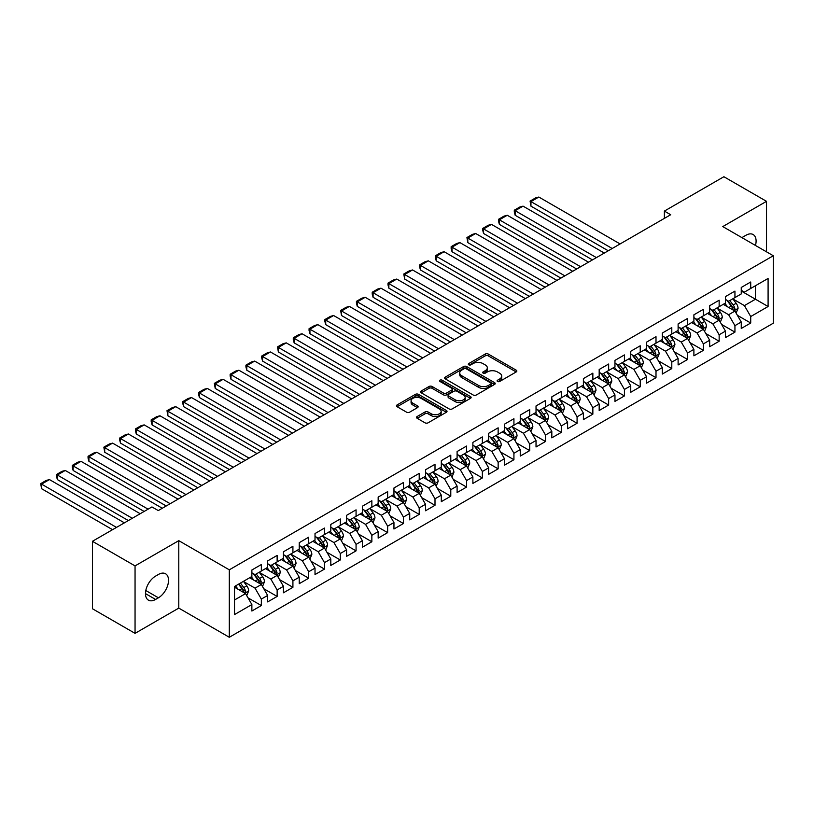 <?xml version="1.0" encoding="UTF-8"?>
<svg xmlns="http://www.w3.org/2000/svg" width="814" height="814" viewBox="0 0 814 814"><rect width="100%" height="100%" fill="white"/><g stroke="black" fill="none" stroke-linecap="round" stroke-linejoin="round"><path stroke-width="1.22" d="M497.558 381.461A1.536 0.885 0 0 0 499.725 381.461L516.188 371.957A2.188 1.262 0 0 0 516.829 371.062A2.188 1.262 0 0 0 516.188 370.167L488.298 354.059A2.188 1.262 0 0 0 485.195 354.059L468.732 363.573A1.536 0.885 0 0 0 468.284 364.194A1.536 0.885 0 0 0 468.732 364.825A1.536 0.885 0 0 0 470.899 364.825L473.036 363.593A7.011 4.05 0 0 1 482.956 363.593L485.276 364.937A7.011 4.05 0 0 1 487.332 367.796A7.011 4.05 0 0 1 485.276 370.655L483.15 371.886A1.536 0.885 0 0 0 482.692 372.517A1.536 0.885 0 0 0 483.15 373.138A1.536 0.885 0 0 0 485.317 373.138L487.444 371.906A7.011 4.05 0 0 1 497.364 371.906L499.684 373.25A7.011 4.05 0 0 1 501.739 376.119A7.011 4.05 0 0 1 499.684 378.978L497.558 380.209A1.536 0.885 0 0 0 497.11 380.83A1.536 0.885 0 0 0 497.558 381.461L497.558 380.209M417.175 416.503A2.188 1.262 0 0 0 416.534 417.399A2.188 1.262 0 0 0 417.175 418.294L425 422.812A2.188 1.262 0 0 0 428.093 422.812L446.377 412.26A2.188 1.262 0 0 0 447.028 411.365A2.188 1.262 0 0 0 446.377 410.47L418.488 394.363A2.188 1.262 0 0 0 415.394 394.363L397.11 404.924A2.188 1.262 0 0 0 396.469 405.82A2.188 1.262 0 0 0 397.11 406.715L406.562 412.169A2.188 1.262 0 0 0 409.656 412.169L417.48 407.651A2.188 1.262 0 0 0 418.121 406.756A2.188 1.262 0 0 0 417.48 405.86L412.8 403.154A5.861 3.388 0 0 1 411.08 400.763A5.861 3.388 0 0 1 414.702 397.639A5.861 3.388 0 0 1 421.082 398.372L439.448 408.974A5.861 3.388 0 0 1 441.168 411.365A5.861 3.388 0 0 1 437.545 414.489A5.861 3.388 0 0 1 431.155 413.756L428.093 411.986A2.188 1.262 0 0 0 425 411.986L417.175 416.503L417.175 418.294M135.053 565.903L135.053 633.353L178.785 608.109L178.785 540.659L135.053 565.903L92.43 541.3L151.943 506.939L158.262 510.582L670.685 214.733L664.377 211.091L664.377 218.386M178.785 540.659L229.304 569.82L773.3 255.749L773.3 323.199L229.304 637.27L229.304 569.82M766.513 251.831L766.513 201.333L722.781 226.587L773.3 255.749M766.513 201.333L723.89 176.73L664.377 211.091M473.188 394.994A2.188 1.262 0 0 0 476.292 394.994L494.576 384.432A2.188 1.262 0 0 0 495.217 383.536A2.188 1.262 0 0 0 494.576 382.641L466.676 366.544A2.188 1.262 0 0 0 463.583 366.544L445.299 377.096A2.188 1.262 0 0 0 444.658 377.991A2.188 1.262 0 0 0 445.299 378.886L473.188 394.994M440.567 381.797A1.536 0.885 0 0 1 442.124 382.01L442.124 380.189L470.482 396.56A2.188 1.262 0 0 1 471.123 397.456A2.188 1.262 0 0 1 470.482 398.351L452.197 408.903A2.188 1.262 0 0 1 449.094 408.903L421.204 392.796L421.204 391.015A2.188 1.262 0 0 0 420.563 391.9A2.188 1.262 0 0 0 421.204 392.796M421.204 391.015L429.029 386.497A2.188 1.262 0 0 1 432.122 386.497L443.437 393.02A2.188 1.262 0 0 0 446.54 393.02L451.729 390.028A2.188 1.262 0 0 0 452.37 389.133A2.188 1.262 0 0 0 451.729 388.237L439.947 381.44A1.536 0.885 0 0 1 439.499 380.81A1.536 0.885 0 0 1 440.445 379.996A1.536 0.885 0 0 1 442.124 380.189M741.249 291.025L755.463 299.226L755.463 285.734L768.09 278.449L750.722 288.471L750.722 282L741.249 287.464L741.249 293.935L734.94 297.588L734.94 291.117L725.467 296.581L725.467 303.052L719.149 306.695L719.149 300.224L709.676 305.698L709.676 312.169L703.367 315.812L703.367 309.34L693.894 314.815L693.894 321.286L687.576 324.928L687.576 318.457L678.113 323.921L678.113 330.392L671.794 334.045L671.794 327.574L662.321 333.038L662.321 339.509L656.003 343.152L656.003 336.681L646.54 342.155L646.54 348.626L640.221 352.269L640.221 345.797L630.748 351.261L630.748 357.733L624.43 361.385L624.43 354.914L614.967 360.378L614.967 366.849L608.648 370.502L608.648 364.031L599.175 369.495L599.175 375.966L592.857 379.609L592.857 373.138L583.394 378.612L583.394 385.083L577.075 388.726L577.075 382.254L567.602 387.718L567.602 394.19L561.284 397.843L561.284 391.371L551.821 396.835L551.821 403.306L545.502 406.959L545.502 400.488L536.029 405.952L536.029 412.423L529.721 416.066L529.721 409.595L520.248 415.069L520.248 421.54L513.929 425.183L513.929 418.711L504.456 424.175L504.456 430.647L498.148 434.3L498.148 427.828L488.675 433.292L488.675 439.764L482.356 443.406L482.356 436.935L472.883 442.409L472.883 448.88L466.575 452.523L466.575 446.052L457.102 451.526L457.102 457.997L450.783 461.64L450.783 455.168L441.31 460.632L441.31 467.104L435.002 470.757L435.002 464.285L425.529 469.749L425.529 476.221L419.21 479.863L419.21 473.392L409.737 478.866L409.737 485.337L403.429 488.98L403.429 482.509L393.956 487.983L393.956 494.454L387.637 498.097L387.637 491.625L378.164 497.089L378.164 503.561L371.856 507.214L371.856 500.742L362.383 506.206L362.383 512.678L356.064 516.32L356.064 509.849L346.591 515.323L346.591 521.794L340.283 525.437L340.283 518.966L330.81 524.44L330.81 530.911L324.491 534.554L324.491 528.082L315.018 533.546L315.018 540.018L308.709 543.671L308.709 537.199L299.237 542.663L299.237 549.135L292.918 552.777L292.918 546.306L283.445 551.78L283.445 558.251L277.136 561.894L277.136 555.423L267.664 560.897L267.664 567.368L261.345 571.011L261.345 564.54L251.872 570.004L251.872 576.475L234.513 586.507L234.513 614.58L251.872 604.548L245.563 593.61L234.513 587.23M768.09 278.449L768.09 306.512L750.722 316.544L744.413 305.606L732.966 298.992M737.382 315.313L750.722 323.016L750.722 316.544M750.722 323.016L741.249 328.48L741.249 322.008L734.94 325.651L728.622 314.723L717.175 308.109M721.601 324.43L734.94 332.122L734.94 325.651M734.94 332.122L725.467 337.596L725.467 331.125L719.149 334.768L712.84 323.83L701.393 317.226M705.809 333.537L719.149 341.239L719.149 334.768M719.149 341.239L709.676 346.713L709.676 340.242L703.367 343.884L697.049 332.946L685.602 326.343M690.028 342.653L703.367 350.356L703.367 343.884M703.367 350.356L693.894 355.82L693.894 349.348L687.576 353.001L681.267 342.063L669.82 335.449M674.236 351.77L687.576 359.473L687.576 353.001M687.576 359.473L678.113 364.937L678.113 358.465L671.794 362.108L665.476 351.18L654.029 344.566M658.455 360.887L671.794 368.579L671.794 362.108M671.794 368.579L662.321 374.053L662.321 367.582L656.003 371.225L649.694 360.287L638.247 353.683M642.663 369.994L656.003 377.696L656.003 371.225M656.003 377.696L646.54 383.17L646.54 376.699L640.221 380.342L633.903 369.403L622.456 362.8M626.882 379.11L640.221 386.813L640.221 380.342M640.221 386.813L630.748 392.277L630.748 385.805L624.43 389.458L618.121 378.52L606.674 371.906M611.09 388.227L624.43 395.93L624.43 389.458M624.43 395.93L614.967 401.394L614.967 394.922L608.648 398.565L602.329 387.637L590.893 381.023M595.309 397.344L608.648 405.036L608.648 398.565M608.648 405.036L599.175 410.51L599.175 404.039L592.857 407.682L586.548 396.744L575.101 390.14M579.517 406.451L592.857 414.153L592.857 407.682M592.857 414.153L583.394 419.627L583.394 413.156L577.075 416.799L570.756 405.86L559.32 399.257M563.736 415.567L577.075 423.27L577.075 416.799M577.075 423.27L567.602 428.734L567.602 422.263L561.284 425.915L554.975 414.977L543.528 408.363M547.944 424.684L561.284 432.387L561.284 425.915M561.284 432.387L551.821 437.851L551.821 431.379L545.502 435.022L539.183 424.094L527.747 417.48M532.163 433.801L545.502 441.493L545.502 435.022M545.502 441.493L536.029 446.967L536.029 440.496L529.721 444.139L523.402 433.201L511.955 426.597M516.381 442.908L529.721 450.61L529.721 444.139M529.721 450.61L520.248 456.084L520.248 449.613L513.929 453.256L507.61 442.317L496.174 435.714M500.59 452.024L513.929 459.727L513.929 453.256M513.929 459.727L504.456 465.191L504.456 458.72L498.148 462.372L491.829 451.434L480.382 444.82M484.808 461.141L498.148 468.844L498.148 462.372M498.148 468.844L488.675 474.308L488.675 467.836L482.356 471.479L476.037 460.551L464.601 453.937M469.017 470.258L482.356 477.95L482.356 471.479M482.356 477.95L472.883 483.424L472.883 476.953L466.575 480.596L460.256 469.658L448.809 463.054M453.235 479.365L466.575 487.067L466.575 480.596M466.575 487.067L457.102 492.541L457.102 486.07L450.783 489.713L444.464 478.774L433.028 472.171M437.444 488.481L450.783 496.184L450.783 489.713M450.783 496.184L441.31 501.648L441.31 495.177L435.002 498.829L428.683 487.891L417.236 481.278M421.662 497.598L435.002 505.301L435.002 498.829M435.002 505.301L425.529 510.765L425.529 504.293L419.21 507.936L412.891 496.998L401.455 490.394M405.871 506.705L419.21 514.407L419.21 507.936M419.21 514.407L409.737 519.881L409.737 513.41L403.429 517.053L397.11 506.115L385.663 499.511M390.089 515.822L403.429 523.524L403.429 517.053M403.429 523.524L393.956 528.998L393.956 522.527L387.637 526.17L381.328 515.231L369.882 508.628M374.298 524.938L387.637 532.641L387.637 526.17M387.637 532.641L378.164 538.105L378.164 531.634L371.856 535.286L365.537 524.348L354.09 517.735M358.516 534.055L371.856 541.758L371.856 535.286M371.856 541.758L362.383 547.222L362.383 540.75L356.064 544.393L349.755 533.455L338.309 526.851M342.725 543.162L356.064 550.864L356.064 544.393M356.064 550.864L346.591 556.338L346.591 549.867L340.283 553.51L333.964 542.572L322.517 535.968M326.943 552.279L340.283 559.981L340.283 553.51M340.283 559.981L330.81 565.455L330.81 558.984L324.491 562.627L318.182 551.689L306.736 545.085M311.152 561.395L324.491 569.098L324.491 562.627M324.491 569.098L315.018 574.562L315.018 568.091L308.709 571.743L302.391 560.805L290.944 554.192M295.37 570.512L308.709 578.215L308.709 571.743M308.709 578.215L299.237 583.679L299.237 577.207L292.918 580.85L286.609 569.912L275.163 563.308M279.578 579.619L292.918 587.321L292.918 580.85M292.918 587.321L283.445 592.796L283.445 586.324L277.136 589.967L270.818 579.029L259.371 572.425M263.797 588.736L277.136 596.438L277.136 589.967M277.136 596.438L267.664 601.912L267.664 595.441L261.345 599.084L255.036 588.146L243.59 581.542M248.005 597.852L261.345 605.555L261.345 599.084M261.345 605.555L251.872 611.019L251.872 604.548M251.872 572.832L255.036 574.653L261.345 571.011M234.513 599.989L245.563 593.61M267.664 563.715L270.818 565.537L277.136 561.894M255.036 588.146L261.345 584.503L249.664 577.757M267.664 595.441L261.345 584.503M283.445 554.609L286.609 556.43L292.918 552.777M270.818 579.029L277.136 575.386L265.456 568.64M283.445 586.324L277.136 575.386M299.237 545.492L302.391 547.313L308.709 543.671M286.609 569.912L292.918 566.269L281.237 559.523M299.237 577.207L292.918 566.269M315.018 536.375L318.182 538.196L324.491 534.554M302.391 560.805L308.709 557.152L297.029 550.417M315.018 568.091L308.709 557.152M330.81 527.258L333.964 529.08L340.283 525.437M318.182 551.689L324.491 548.046L312.81 541.3M330.81 558.984L324.491 548.046M346.591 518.152L349.755 519.973L356.064 516.32M333.964 542.572L340.283 538.929L328.591 532.183M346.591 549.867L340.283 538.929M362.383 509.035L365.537 510.856L371.856 507.214M349.755 533.455L356.064 529.812L344.383 523.066M362.383 540.75L356.064 529.812M378.164 499.918L381.328 501.739L387.637 498.097M365.537 524.348L371.856 520.695L360.164 513.96M378.164 531.634L371.856 520.695M393.956 490.801L397.11 492.633L403.429 488.98M381.328 515.231L387.637 511.589L375.956 504.843M393.956 522.527L387.637 511.589M409.737 481.695L412.891 483.516L419.21 479.863M397.11 506.115L403.429 502.472L391.738 495.726M409.737 513.41L403.429 502.472M425.529 472.578L428.683 474.399L435.002 470.757M412.891 496.998L419.21 493.355L407.529 486.609M425.529 504.293L419.21 493.355M441.31 463.461L444.464 465.282L450.783 461.64M428.683 487.891L435.002 484.238L423.311 477.503M441.31 495.177L435.002 484.238M457.102 454.344L460.256 456.176L466.575 452.523M444.464 478.774L450.783 475.132L439.102 468.386M457.102 486.07L450.783 475.132M472.883 445.238L476.037 447.059L482.356 443.406M460.256 469.658L466.575 466.015L454.884 459.269M472.883 476.953L466.575 466.015M488.675 436.121L491.829 437.942L498.148 434.3M476.037 460.551L482.356 456.898L470.675 450.152M488.675 467.836L482.356 456.898M504.456 427.004L507.61 428.825L513.929 425.183M491.829 451.434L498.148 447.781L486.457 441.046M504.456 458.72L498.148 447.781M520.248 417.887L523.402 419.719L529.721 416.066M507.61 442.317L513.929 438.675L502.248 431.929M520.248 449.613L513.929 438.675M536.029 408.781L539.183 410.602L545.502 406.959M523.402 433.201L529.721 429.558L518.03 422.812M536.029 440.496L529.721 429.558M551.821 399.664L554.975 401.485L561.284 397.843M539.183 424.094L545.502 420.441L533.821 413.695M551.821 431.379L545.502 420.441M567.602 390.547L570.756 392.368L577.075 388.726M554.975 414.977L561.284 411.324L549.603 404.589M567.602 422.263L561.284 411.324M583.394 381.43L586.548 383.262L592.857 379.609M570.756 405.86L577.075 402.218L565.394 395.472M583.394 413.156L577.075 402.218M599.175 372.324L602.329 374.145L608.648 370.502M586.548 396.744L592.857 393.101L581.176 386.355M599.175 404.039L592.857 393.101M614.967 363.207L618.121 365.028L624.43 361.385M602.329 387.637L608.648 383.984L596.967 377.238M614.967 394.922L608.648 383.984M630.748 354.09L633.903 355.911L640.221 352.269M618.121 378.52L624.43 374.878L612.749 368.132M630.748 385.805L624.43 374.878M646.54 344.973L649.694 346.805L656.003 343.152M633.903 369.403L640.221 365.761L628.54 359.015M646.54 376.699L640.221 365.761M662.321 335.867L665.476 337.688L671.794 334.045M649.694 360.287L656.003 356.644L644.322 349.898M662.321 367.582L656.003 356.644M678.113 326.75L681.267 328.571L687.576 324.928M665.476 351.18L671.794 347.527L660.113 340.781M678.113 358.465L671.794 347.527M693.894 317.633L697.049 319.454L703.367 315.812M681.267 342.063L687.576 338.421L675.895 331.674M693.894 349.348L687.576 338.421M709.676 308.516L712.84 310.348L719.149 306.695M697.049 332.946L703.367 329.304L691.686 322.558M709.676 340.242L703.367 329.304M725.467 299.41L728.622 301.231L734.94 297.588M712.84 323.83L719.149 320.187L707.468 313.441M725.467 331.125L719.149 320.187M741.249 290.293L744.413 292.114L750.722 288.471M728.622 314.723L734.94 311.07L723.259 304.324M741.249 322.008L734.94 311.07M92.43 541.3L92.43 608.74L135.053 633.353M178.785 608.109L229.304 637.27M744.413 305.606L755.463 299.226L768.09 306.512M755.473 245.462A14.286 8.252 120 0 0 753.133 234.534A14.286 8.252 120 0 0 745.99 235.246L743.151 236.884A14.286 8.252 120 0 0 741.951 237.657M155.576 576.119A14.286 8.252 120 0 0 146.245 588.705A14.286 8.252 120 0 0 148.433 600.152A14.286 8.252 120 0 0 155.576 599.45L158.415 597.802A14.286 8.252 120 0 0 167.755 585.215A14.286 8.252 120 0 0 165.568 573.768A14.286 8.252 120 0 0 158.415 574.47L155.576 576.119M498.168 381.674L499.684 380.799A7.011 4.05 0 0 0 501.739 377.94L501.739 376.119M487.332 367.796L487.332 369.617A7.011 4.05 0 0 1 485.276 372.476L483.76 373.361M516.188 370.167L516.188 371.957L488.298 355.881A2.188 1.262 0 0 0 485.195 355.881L469.342 365.038M494.546 384.452L466.676 368.366A2.188 1.262 0 0 0 463.583 368.366L445.329 378.907M490.7 384.167A1.536 0.885 0 0 0 491.147 383.536A1.536 0.885 0 0 0 490.7 382.916L466.219 368.783A1.536 0.885 0 0 0 464.051 368.783L461.803 370.075A7.011 4.05 0 0 0 459.747 372.944A7.011 4.05 0 0 0 461.803 375.803L478.53 385.46A7.011 4.05 0 0 0 488.451 385.46L490.7 384.167L490.7 385.989A1.536 0.885 0 0 0 491.147 385.368L491.147 383.536M459.747 372.944L459.747 374.766A7.011 4.05 0 0 0 461.803 377.625L461.803 375.803M490.7 385.989L488.451 387.291A7.011 4.05 0 0 1 478.53 387.291L461.803 377.625M421.235 392.816L429.029 388.319L429.029 386.497M452.37 389.133L452.37 390.954A2.188 1.262 0 0 1 451.729 391.849L446.54 394.851A2.188 1.262 0 0 1 443.437 394.851L432.122 388.319A2.188 1.262 0 0 0 429.029 388.319M442.124 382.01L470.451 398.361M455.179 399.796A5.861 3.388 0 0 0 461.569 400.539A5.861 3.388 0 0 0 465.181 397.405A5.861 3.388 0 0 0 463.461 395.014L457 391.28A2.188 1.262 0 0 0 453.897 391.28L448.707 394.271A2.188 1.262 0 0 0 448.066 395.166A2.188 1.262 0 0 0 448.707 396.062L455.179 399.796L455.179 401.628A5.861 3.388 0 0 0 461.569 402.36A5.861 3.388 0 0 0 465.181 399.226L465.181 397.405M448.066 395.166L448.066 396.998A2.188 1.262 0 0 0 448.707 397.883L448.707 396.062M455.179 401.628L448.707 397.883M441.168 411.365L441.168 413.186A5.861 3.388 0 0 1 437.545 416.31A5.861 3.388 0 0 1 431.155 415.578L428.093 413.817A2.188 1.262 0 0 0 425 413.817L417.206 418.315M411.08 400.763L411.08 402.584A5.861 3.388 0 0 0 412.8 404.975L412.8 403.154M417.45 407.672L412.8 404.975M446.357 412.271L418.488 396.184A2.188 1.262 0 0 0 415.394 396.184L397.14 406.725M736.11 313.095L738.064 308.323A5.912 3.419 -120 0 0 736.171 303.286L732.824 298.809M612.199 248.504L530.952 201.597L538.837 197.039L620.095 243.946M727.482 306.766L724.928 303.368M530.952 206.156L530.077 201.089L530.952 201.597L530.952 206.156L608.251 250.783M733.821 310.429L734.869 308.577A5.912 3.419 -120 0 0 733.18 305.016L729.822 300.539M727.909 300.814L732.051 306.349A3.012 1.74 60 0 1 732.6 307.265L734.869 308.577M726.871 300.213L731.277 306.105A5.912 3.419 60 0 1 732.976 309.666L733.099 310.012M530.077 201.089L535.602 197.904L538.837 197.039M720.319 322.212L722.283 317.429A5.912 3.419 -120 0 0 720.39 312.393L717.032 307.916M596.408 257.621L515.16 210.704L523.056 206.145L604.303 253.062M711.69 315.883L709.147 312.474M515.16 215.262L514.295 212.027L514.295 210.205L515.16 210.704L515.16 215.262L592.47 259.9M718.04 319.546L719.088 317.684A5.912 3.419 -120 0 0 717.388 314.133L714.041 309.656M712.118 309.931L716.269 315.456A3.012 1.74 60 0 1 716.808 316.371L719.088 317.684M711.08 309.33L715.496 315.222A5.912 3.419 60 0 1 717.185 318.783L717.307 319.119M514.295 210.205L519.82 207.021L523.056 206.145M704.537 331.329L706.491 326.546A5.912 3.419 -120 0 0 704.598 321.51L701.251 317.033M580.626 266.727L499.379 219.821L507.264 215.262L588.522 262.179M695.909 324.99L693.355 321.591M499.379 224.379L498.504 221.143L498.504 219.322L499.379 219.821L499.379 224.379L576.678 269.007M702.248 328.663L703.296 326.801A5.912 3.419 -120 0 0 701.607 323.239L698.249 318.762M696.336 319.047L700.478 324.572A3.012 1.74 60 0 1 701.027 325.488L703.296 326.801M695.298 318.447L699.714 324.338A5.912 3.419 60 0 1 701.403 327.9L701.526 328.235M498.504 219.322L504.029 216.127L507.264 215.262M688.746 340.435L690.71 335.663A5.912 3.419 -120 0 0 688.817 330.626L685.459 326.149M564.845 275.844L483.587 228.938L491.483 224.379L572.73 271.286M680.117 334.106L677.574 330.708M483.587 233.496L482.722 230.26L482.722 228.439L483.587 228.938L483.587 233.496L560.897 278.123M686.467 337.769L687.515 335.917A5.912 3.419 -120 0 0 685.815 332.356L682.468 327.879M680.545 328.164L684.696 333.689A3.012 1.74 60 0 1 685.235 334.605L687.515 335.917M679.507 327.554L683.923 333.455A5.912 3.419 60 0 1 685.612 337.006L685.734 337.352M482.722 228.439L488.247 225.244L491.483 224.379M672.964 349.552L674.918 344.78A5.912 3.419 -120 0 0 673.025 339.743L669.678 335.266M549.053 284.961L467.806 238.054L475.691 233.496L556.949 280.403M664.336 343.223L661.782 339.825M467.806 242.603L466.931 237.546L467.806 238.054L467.806 242.603L545.105 287.24M670.675 346.886L671.723 345.034A5.912 3.419 -120 0 0 670.034 341.473L666.676 336.996M664.763 337.271L668.904 342.806A3.012 1.74 60 0 1 669.454 343.722L671.723 345.034M663.725 336.67L668.141 342.562A5.912 3.419 60 0 1 669.83 346.123L669.953 346.469M466.931 237.546L472.456 234.361L475.691 233.496M657.173 358.669L659.136 353.887A5.912 3.419 -120 0 0 657.244 348.85L653.886 344.373M533.272 294.078L452.014 247.161L459.91 242.603L541.157 289.519M648.544 352.34L646.001 348.931M452.014 251.719L451.149 248.484L451.149 246.662L452.014 247.161L452.014 251.719L529.324 296.357M654.894 356.003L655.942 354.141A5.912 3.419 -120 0 0 654.242 350.59L650.895 346.113M648.982 346.388L653.123 351.913A3.012 1.74 60 0 1 653.662 352.828L655.942 354.141M647.934 345.787L652.35 351.679A5.912 3.419 60 0 1 654.039 355.24L654.161 355.576M451.149 246.662L456.674 243.478L459.91 242.603M641.391 367.786L643.345 363.003A5.912 3.419 -120 0 0 641.463 357.967L638.105 353.49M517.48 303.184L436.233 256.278L444.118 251.719L525.376 298.636M632.763 361.447L630.209 358.048M436.233 260.836L435.358 257.6L435.358 255.779L436.233 256.278L436.233 260.836L513.532 305.464M639.102 365.12L640.15 363.258A5.912 3.419 -120 0 0 638.461 359.696L635.103 355.219M633.19 355.504L637.331 361.029A3.012 1.74 60 0 1 637.881 361.945L640.15 363.258M632.152 354.904L636.568 360.795A5.912 3.419 60 0 1 638.257 364.357L638.38 364.692M435.358 255.779L440.883 252.584L444.118 251.719M625.6 376.892L627.563 372.12A5.912 3.419 -120 0 0 625.671 367.083L622.313 362.606M501.699 312.301L420.441 265.395L428.337 260.836L509.584 307.743M616.971 370.563L614.428 367.165M420.441 269.953L419.576 266.717L419.576 264.896L420.441 265.395L420.441 269.953L497.751 314.58M623.321 374.226L624.369 372.374A5.912 3.419 -120 0 0 622.669 368.813L619.322 364.336M617.409 364.611L621.55 370.146A3.012 1.74 60 0 1 622.089 371.062L624.369 372.374M616.361 364.011L620.777 369.912A5.912 3.419 60 0 1 622.466 373.463L622.588 373.809M419.576 264.896L425.101 261.701L428.337 260.836M609.818 386.009L611.772 381.237A5.912 3.419 -120 0 0 609.889 376.2L606.532 371.723M485.907 321.418L404.66 274.511L412.545 269.953L493.803 316.86M601.19 379.68L598.636 376.272M404.66 279.06L403.785 274.003L404.66 274.511L404.66 279.06L481.959 323.697M607.529 383.343L608.577 381.491A5.912 3.419 -120 0 0 606.888 377.93L603.53 373.453M601.617 373.728L605.758 379.263A3.012 1.74 60 0 1 606.308 380.179L608.577 381.491M600.579 373.127L604.995 379.019A5.912 3.419 60 0 1 606.684 382.58L606.806 382.926M403.785 274.003L409.31 270.818L412.545 269.953M594.027 395.126L595.99 390.344A5.912 3.419 -120 0 0 594.098 385.307L590.74 380.83M470.126 330.535L388.868 283.618L396.764 279.06L478.011 325.976M585.398 388.797L582.855 385.388M388.868 288.176L388.003 284.941L388.003 283.119L388.868 283.618L388.868 288.176L466.178 332.814M591.747 392.46L592.796 390.598A5.912 3.419 -120 0 0 591.096 387.047L587.749 382.57M585.836 382.845L589.977 388.37A3.012 1.74 60 0 1 590.516 389.285L592.796 390.598M584.788 382.244L589.204 388.136A5.912 3.419 60 0 1 590.903 391.697L591.015 392.033M388.003 283.119L393.528 279.935L396.764 279.06M578.245 404.243L580.199 399.46A5.912 3.419 -120 0 0 578.316 394.424L574.959 389.947M454.334 339.642L373.087 292.735L380.972 288.176L462.23 335.093M569.617 397.904L567.063 394.505M373.087 297.293L372.212 294.058L372.212 292.236L373.087 292.735L373.087 297.293L450.386 341.921M575.956 401.567L577.004 399.715A5.912 3.419 -120 0 0 575.315 396.153L571.957 391.676M570.044 391.961L574.185 397.486A3.012 1.74 60 0 1 574.735 398.402L577.004 399.715M569.006 391.361L573.422 397.252A5.912 3.419 60 0 1 575.111 400.803L575.233 401.149M372.212 292.236L377.737 289.041L380.972 288.176M562.454 413.349L564.417 408.577A5.912 3.419 -120 0 0 562.525 403.541L559.167 399.064M438.553 348.758L357.295 301.852L365.191 297.293L446.438 344.2M553.825 407.02L551.281 403.622M357.295 306.41L356.43 303.174L356.43 301.353L357.295 301.852L357.295 306.41L434.605 351.038M560.174 410.683L561.222 408.832A5.912 3.419 -120 0 0 559.523 405.27L556.176 400.793M554.263 401.068L558.404 406.603A3.012 1.74 60 0 1 558.943 407.519L561.222 408.832M553.215 400.468L557.631 406.369A5.912 3.419 60 0 1 559.33 409.92L559.442 410.266M356.43 301.353L361.955 298.158L365.191 297.293M546.672 422.466L548.626 417.694A5.912 3.419 -120 0 0 546.743 412.657L543.386 408.18M422.761 357.875L341.514 310.968L349.399 306.41L430.657 353.317M538.044 416.137L535.49 412.729M341.514 315.517L340.639 310.46L341.514 310.968L341.514 315.517L418.813 360.154M544.383 419.8L545.431 417.938A5.912 3.419 -120 0 0 543.742 414.387L540.384 409.91M538.471 410.185L542.612 415.72A3.012 1.74 60 0 1 543.162 416.636L545.431 417.938M537.433 409.584L541.849 415.476A5.912 3.419 60 0 1 543.538 419.037L543.66 419.383M340.639 310.46L346.164 307.275L349.399 306.41M530.881 431.583L532.844 426.801A5.912 3.419 -120 0 0 530.952 421.764L527.594 417.287M406.98 366.992L325.722 320.075L333.618 315.517L414.865 362.434M522.252 425.254L519.708 421.845M325.722 324.633L324.857 321.398L324.857 319.576L325.722 320.075L325.722 324.633L403.032 369.271M528.601 428.917L529.649 427.055A5.912 3.419 -120 0 0 527.95 423.504L524.603 419.027M522.69 419.302L526.831 424.827A3.012 1.74 60 0 1 527.37 425.742L529.649 427.055M521.642 418.701L526.058 424.593A5.912 3.419 60 0 1 527.757 428.154L527.869 428.49M324.857 319.576L330.382 316.392L333.618 315.517M515.099 440.7L517.053 435.917A5.912 3.419 -120 0 0 515.17 430.881L511.813 426.404M391.188 376.099L309.941 329.192L317.826 324.633L399.084 371.55M506.471 434.361L503.917 430.962M309.941 333.75L309.066 330.515L309.066 328.693L309.941 329.192L309.941 333.75L387.24 378.378M512.81 438.024L513.858 436.172A5.912 3.419 -120 0 0 512.169 432.61L508.811 428.133M506.898 428.418L511.039 433.943A3.012 1.74 60 0 1 511.589 434.859L513.858 436.172M505.86 427.818L510.276 433.709A5.912 3.419 60 0 1 511.965 437.26L512.087 437.606M309.066 328.693L314.591 325.498L317.826 324.633M499.308 449.806L501.271 445.034A5.912 3.419 -120 0 0 499.379 439.998L496.031 435.521M375.407 385.215L294.149 338.309L302.045 333.75L383.292 380.657M490.679 443.477L488.135 440.079M294.149 342.867L293.284 339.631L293.284 337.81L294.149 338.309L294.149 342.867L371.459 387.495M497.028 447.14L498.076 445.289A5.912 3.419 -120 0 0 496.377 441.727L493.03 437.25M491.117 437.525L495.258 443.06A3.012 1.74 60 0 1 495.807 443.976L498.076 445.289M490.069 436.925L494.485 442.816A5.912 3.419 60 0 1 496.184 446.377L496.296 446.723M293.284 337.81L298.809 334.615L302.045 333.75M483.526 458.923L485.48 454.151A5.912 3.419 -120 0 0 483.597 449.114L480.24 444.637M359.615 394.332L278.368 347.425L286.253 342.867L367.511 389.774M474.898 452.594L472.344 449.186M278.368 351.974L277.493 346.917L278.368 347.425L278.368 351.974L355.667 396.611M481.237 456.257L482.285 454.395A5.912 3.419 -120 0 0 480.596 450.844L477.238 446.367M475.325 446.642L479.466 452.177A3.012 1.74 60 0 1 480.016 453.093L482.285 454.395M474.287 446.041L478.703 451.933A5.912 3.419 60 0 1 480.392 455.494L480.514 455.84M277.493 346.917L283.018 343.732L286.253 342.867M467.735 468.04L469.698 463.258A5.912 3.419 -120 0 0 467.806 458.221L464.458 453.744M343.834 403.449L262.576 356.532L270.472 351.974L351.719 398.891M459.106 461.711L456.562 458.302M262.576 361.09L261.711 357.855L261.711 356.033L262.576 356.532L262.576 361.09L339.886 405.728M465.455 465.374L466.503 463.512A5.912 3.419 -120 0 0 464.804 459.951L461.457 455.484M459.544 455.759L463.685 461.284A3.012 1.74 60 0 1 464.234 462.199L466.503 463.512M458.496 455.158L462.912 461.05A5.912 3.419 60 0 1 464.611 464.611L464.723 464.947M261.711 356.033L267.236 352.849L270.472 351.974M451.953 477.157L453.907 472.374A5.912 3.419 -120 0 0 452.024 467.338L448.667 462.861M328.042 412.556L246.795 365.649L254.68 361.09L335.938 408.007M443.325 470.818L440.771 467.419M246.795 370.207L245.92 366.972L245.92 365.15L246.795 365.649L246.795 370.207L324.094 414.835M449.664 474.481L450.712 472.629A5.912 3.419 -120 0 0 449.023 469.068L445.665 464.591M443.752 464.875L447.893 470.4A3.012 1.74 60 0 1 448.443 471.316L450.712 472.629M442.714 464.275L447.13 470.166A5.912 3.419 60 0 1 448.819 473.717L448.941 474.063M245.92 365.15L251.445 361.955L254.68 361.09M436.162 486.263L438.125 481.491A5.912 3.419 -120 0 0 436.233 476.455L432.885 471.978M312.261 421.672L231.003 374.766L238.899 370.207L320.146 417.114M427.533 479.934L424.989 476.536M231.003 379.324L230.138 376.088L230.138 374.267L231.003 374.766L231.003 379.324L308.313 423.952M433.882 483.597L434.93 481.746A5.912 3.419 -120 0 0 433.231 478.184L429.884 473.707M427.971 473.982L432.112 479.517A3.012 1.74 60 0 1 432.661 480.433L434.93 481.746M426.923 473.382L431.339 479.273A5.912 3.419 60 0 1 433.038 482.834L433.15 483.18M230.138 374.267L235.663 371.072L238.899 370.207M420.38 495.38L422.334 490.608A5.912 3.419 -120 0 0 420.451 485.571L417.094 481.094M296.469 430.789L215.222 383.882L223.107 379.324L304.365 426.231M411.752 489.051L409.198 485.643M215.222 388.431L214.347 383.374L215.222 383.882L215.222 388.431L292.521 433.068M418.101 492.714L419.139 490.852A5.912 3.419 -120 0 0 417.45 487.301L414.092 482.824M412.179 483.099L416.32 488.634A3.012 1.74 60 0 1 416.87 489.55L419.139 490.852M411.141 482.499L415.557 488.39A5.912 3.419 60 0 1 417.246 491.951L417.368 492.297M214.347 383.374L219.872 380.189L223.107 379.324M404.589 504.497L406.552 499.715A5.912 3.419 -120 0 0 404.66 494.678L401.312 490.201M280.688 439.906L199.43 392.989L207.326 388.431L288.573 435.348M395.96 498.168L393.416 494.759M199.43 397.547L198.565 394.312L198.565 392.49L199.43 392.989L199.43 397.547L276.74 442.185M402.309 501.831L403.357 499.969A5.912 3.419 -120 0 0 401.658 496.408L398.311 491.931M396.398 492.216L400.539 497.741A3.012 1.74 60 0 1 401.088 498.656L403.357 499.969M395.35 491.615L399.766 497.507A5.912 3.419 60 0 1 401.465 501.068L401.577 501.404M198.565 392.49L204.09 389.296L207.326 388.431M388.807 513.614L390.761 508.831A5.912 3.419 -120 0 0 388.878 503.795L385.521 499.318M264.896 449.013L183.649 402.106L191.534 397.547L272.792 444.454M380.179 507.275L377.625 503.876M183.649 406.664L182.774 403.429L182.774 401.607L183.649 402.106L183.649 406.664L260.948 451.292M386.528 510.938L387.566 509.086A5.912 3.419 -120 0 0 385.877 505.525L382.519 501.048M380.606 501.332L384.747 506.857A3.012 1.74 60 0 1 385.297 507.773L387.566 509.086M379.568 500.732L383.984 506.623A5.912 3.419 60 0 1 385.673 510.175L385.795 510.52M182.774 401.607L188.299 398.412L191.534 397.547M373.016 522.72L374.979 517.948A5.912 3.419 -120 0 0 373.087 512.912L369.739 508.435M249.115 458.129L167.857 411.223L175.753 406.664L257 453.571M364.387 516.391L361.843 512.993M167.857 415.781L166.992 410.714L167.857 411.223L167.857 415.781L245.167 460.409M370.736 520.054L371.784 518.203A5.912 3.419 -120 0 0 370.085 514.641L366.738 510.164M364.825 510.439L368.966 515.974A3.012 1.74 60 0 1 369.515 516.89L371.784 518.203M363.777 509.839L368.193 515.73A5.912 3.419 60 0 1 369.892 519.291L370.004 519.637M166.992 410.714L172.517 407.529L175.753 406.664M357.234 531.837L359.188 527.065A5.912 3.419 -120 0 0 357.305 522.028L353.948 517.551M233.323 467.246L152.076 420.329L159.971 415.781L241.219 462.688M348.606 525.508L346.052 522.1M152.076 424.888L151.201 421.652L151.201 419.831L152.076 420.329L152.076 424.888L229.375 469.525M354.955 529.171L355.993 527.309A5.912 3.419 -120 0 0 354.304 523.758L350.946 519.281M349.033 519.556L353.174 525.091A3.012 1.74 60 0 1 353.724 526.007L355.993 527.309M347.995 518.956L352.411 524.847A5.912 3.419 60 0 1 354.1 528.408L354.222 528.754M151.201 419.831L156.726 416.646L159.971 415.781M341.442 540.954L343.406 536.172A5.912 3.419 -120 0 0 341.514 531.135L338.166 526.658M217.542 476.363L136.284 429.446L144.18 424.888L225.427 471.805M332.814 534.625L330.27 531.216M136.284 434.004L135.419 430.769L135.419 428.947L136.284 429.446L136.284 434.004L213.594 478.642M339.163 538.288L340.211 536.426A5.912 3.419 -120 0 0 338.512 532.865L335.164 528.388M333.252 528.673L337.393 534.198A3.012 1.74 60 0 1 337.942 535.113L340.211 536.426M332.204 528.072L336.62 533.964A5.912 3.419 60 0 1 338.319 537.525L338.431 537.861M135.419 428.947L140.944 425.753L144.18 424.888M325.661 550.071L327.615 545.288A5.912 3.419 -120 0 0 325.732 540.252L322.375 535.775M201.75 485.47L120.503 438.563L128.398 434.004L209.646 480.911M317.033 543.732L314.479 540.333M120.503 443.121L119.627 439.886L119.627 438.064L120.503 438.563L120.503 443.121L197.802 487.749M323.382 547.395L324.42 545.543A5.912 3.419 -120 0 0 322.731 541.982L319.373 537.505M317.46 537.789L321.601 543.314A3.012 1.74 60 0 1 322.151 544.23L324.42 545.543M316.422 537.189L320.838 543.08A5.912 3.419 60 0 1 322.527 546.632L322.649 546.977M119.627 438.064L125.153 434.869L128.398 434.004M309.869 559.177L311.833 554.405A5.912 3.419 -120 0 0 309.941 549.369L306.593 544.892M185.968 494.586L104.711 447.68L112.607 443.121L193.854 490.028M301.241 552.848L298.697 549.45M104.711 452.238L103.846 447.171L104.711 447.68L104.711 452.238L182.021 496.866M307.59 556.511L308.638 554.66A5.912 3.419 -120 0 0 306.939 551.098L303.591 546.621M301.679 546.896L305.82 552.431A3.012 1.74 60 0 1 306.369 553.347L308.638 554.66M300.631 546.296L305.047 552.187A5.912 3.419 60 0 1 306.746 555.748L306.858 556.094M103.846 447.171L109.371 443.986L112.607 443.121M294.088 568.294L296.042 563.522A5.912 3.419 -120 0 0 294.159 558.475L290.802 554.008M170.177 503.703L88.93 456.786L96.825 452.238L178.073 499.145M285.46 561.965L282.906 558.557M88.93 461.345L88.054 458.109L88.054 456.288L88.93 456.786L88.93 461.345L166.229 505.982M291.809 565.628L292.847 563.766A5.912 3.419 -120 0 0 291.158 560.215L287.8 555.738M285.887 556.013L290.028 561.548A3.012 1.74 60 0 1 290.578 562.464L292.847 563.766M284.849 555.413L289.265 561.304A5.912 3.419 60 0 1 290.954 564.865L291.076 565.211M88.054 456.288L93.579 453.103L96.825 452.238M278.296 577.411L280.26 572.629A5.912 3.419 -120 0 0 278.368 567.592L275.02 563.115M148.077 509.167L73.138 465.903L81.034 461.345L162.291 508.262M269.668 571.082L267.124 567.673M73.138 470.461L72.273 467.226L72.273 465.404L73.138 465.903L73.138 470.461L144.129 511.446M276.017 574.745L277.065 572.883A5.912 3.419 -120 0 0 275.366 569.322L272.018 564.845M270.106 565.13L274.247 570.655A3.012 1.74 60 0 1 274.796 571.57L277.065 572.883M269.058 564.529L273.473 570.421A5.912 3.419 60 0 1 275.173 573.982L275.285 574.318M72.273 465.404L77.798 462.21L81.034 461.345M262.515 586.528L264.469 581.745A5.912 3.419 -120 0 0 262.586 576.709L259.228 572.232M132.295 518.284L57.356 475.02L65.252 470.461L140.181 513.726M253.887 580.189L251.333 576.79M57.356 479.578L56.481 476.343L56.481 474.521L57.356 475.02L57.356 479.578L128.347 520.563M260.236 583.852L261.274 582A5.912 3.419 -120 0 0 259.585 578.439L256.227 573.962M254.314 574.246L258.455 579.771A3.012 1.74 60 0 1 259.005 580.687L261.274 582M253.276 573.646L257.692 579.537A5.912 3.419 60 0 1 259.381 583.089L259.503 583.435M56.481 474.521L62.017 471.326L65.252 470.461M246.734 595.634L248.687 590.862A5.912 3.419 -120 0 0 246.795 585.826L243.447 581.349M116.504 527.401L41.565 484.137L49.461 479.578L124.4 522.842M238.095 589.305L235.551 585.907M41.565 488.695L40.7 483.628L41.565 484.137L41.565 488.695L112.556 529.68M244.444 592.968L245.492 591.117A5.912 3.419 -120 0 0 243.793 587.555L240.445 583.078M238.96 583.933L242.674 588.888A3.012 1.74 60 0 1 243.223 589.804L245.492 591.117M238.553 584.167L241.9 588.644A5.912 3.419 60 0 1 243.6 592.205L243.712 592.551M40.7 483.628L46.225 480.443L49.461 479.578M499.684 380.799L499.684 378.978M483.15 373.138L483.15 371.886M485.276 372.476L485.276 370.655M468.732 364.825L468.732 363.573M485.195 355.881L485.195 354.059M488.298 355.881L488.298 354.059M445.299 378.886L445.299 377.096M463.583 368.366L463.583 366.544M466.676 368.366L466.676 366.544M494.576 384.432L494.576 382.641M478.53 387.291L478.53 385.46M488.451 387.291L488.451 385.46M432.122 388.319L432.122 386.497M443.437 394.851L443.437 393.02M446.54 394.851L446.54 393.02M451.729 391.849L451.729 390.028M470.482 398.351L470.482 396.56M425 413.817L425 411.986M428.093 413.817L428.093 411.986M431.155 415.578L431.155 413.756M417.48 407.651L417.48 405.86M397.11 406.715L397.11 404.924M415.394 396.184L415.394 394.363M418.488 396.184L418.488 394.363M446.377 412.26L446.377 410.47M145.472 593.61L155.576 599.45M145.798 590.516L158.415 597.802M734.197 310.643L738.023 308.435M733.18 305.016L736.171 303.286M728.815 307.539L731.277 306.105M718.406 319.76L722.242 317.552M717.388 314.133L720.39 312.393M713.023 316.646L715.496 315.222M702.624 328.876L706.45 326.658M701.607 323.239L704.598 321.51M697.242 325.763L699.714 324.338M686.833 337.983L690.669 335.775M685.815 332.356L688.817 330.626M681.45 334.88L683.923 333.455M671.051 347.1L674.877 344.892M670.034 341.473L673.025 339.743M665.669 343.996L668.141 342.562M655.27 356.217L659.096 354.009M654.242 350.59L657.244 348.85M649.877 353.103L652.35 351.679M639.478 365.333L643.304 363.115M638.461 359.696L641.463 357.967M634.096 362.22L636.568 360.795M623.697 374.44L627.523 372.232M622.669 368.813L625.671 367.083M618.304 371.337L620.777 369.912M607.905 383.557L611.731 381.349M606.888 377.93L609.889 376.2M602.523 380.453L604.995 379.019M592.124 392.674L595.95 390.466M591.096 387.047L594.098 385.307M586.731 389.56L589.204 388.136M576.332 401.79L580.158 399.572M575.315 396.153L578.316 394.424M570.95 398.677L573.422 397.252M560.551 410.897L564.377 408.689M559.523 405.27L562.525 403.541M555.158 407.794L557.631 406.369M544.759 420.014L548.585 417.806M543.742 414.387L546.743 412.657M539.377 416.9L541.849 415.476M528.978 429.131L532.804 426.923M527.95 423.504L530.952 421.764M523.585 426.017L526.058 424.593M513.186 438.247L517.012 436.029M512.169 432.61L515.17 430.881M507.804 435.134L510.276 433.709M497.405 447.354L501.231 445.146M496.377 441.727L499.379 439.998M492.012 444.251L494.485 442.816M481.613 456.471L485.439 454.263M480.596 450.844L483.597 449.114M476.231 453.357L478.703 451.933M465.832 465.588L469.658 463.38M464.804 459.951L467.806 458.221M460.439 462.474L462.912 461.05M450.04 474.704L453.866 472.486M449.023 469.068L452.024 467.338M444.658 471.591L447.13 470.166M434.259 483.811L438.085 481.603M433.231 478.184L436.233 476.455M428.866 480.708L431.339 479.273M418.467 492.928L422.293 490.72M417.45 487.301L420.451 485.571M413.085 489.814L415.557 488.39M402.686 502.045L406.512 499.837M401.658 496.408L404.66 494.678M397.293 498.931L399.766 497.507M386.894 511.161L390.72 508.943M385.877 505.525L388.878 503.795M381.512 508.048L383.984 506.623M371.113 520.268L374.939 518.06M370.085 514.641L373.087 512.912M365.72 517.165L368.193 515.73M355.321 529.385L359.147 527.177M354.304 523.758L357.305 522.028M349.939 526.271L352.411 524.847M339.54 538.502L343.366 536.294M338.512 532.865L341.514 531.135M334.147 535.388L336.62 533.964M323.748 547.619L327.574 545.4M322.731 541.982L325.732 540.252M318.366 544.505L320.838 543.08M307.967 556.725L311.793 554.517M306.939 551.098L309.941 549.369M302.574 553.622L305.047 552.187M292.175 565.842L296.001 563.634M291.158 560.215L294.159 558.475M286.793 562.728L289.265 561.304M276.394 574.959L280.219 572.751M275.366 569.322L278.368 567.592M271.001 571.845L273.473 570.421M260.602 584.076L264.428 581.857M259.585 578.439L262.586 576.709M255.22 580.962L257.692 579.537M244.821 593.182L248.646 590.974M243.793 587.555L246.795 585.826M239.428 590.079L241.9 588.644"/></g></svg>
